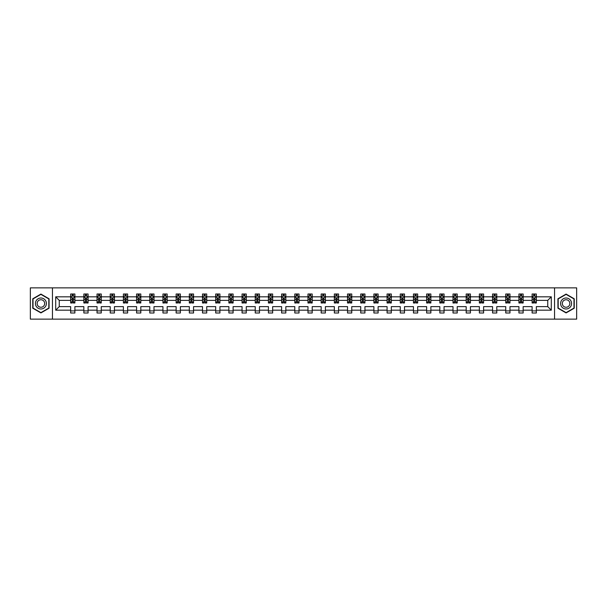 <?xml version="1.0" encoding="UTF-8"?>
<svg xmlns="http://www.w3.org/2000/svg" width="607" height="607" viewBox="0 0 607 607"><rect width="100%" height="100%" fill="white"/><g stroke="black" fill="none" stroke-linecap="round" stroke-linejoin="round"><path stroke-width="0.91" d="M554.548 319.138L576.65 319.138L576.65 287.862L554.548 287.862L554.548 319.138L52.452 319.138L52.452 287.862L30.35 287.862L30.35 319.138L52.452 319.138M536.338 310.177L536.338 306.626L547.749 306.626L551.293 310.177L536.338 310.177L536.338 313.007L532.111 313.007L532.111 310.177L523.151 310.177L523.151 313.007L518.924 313.007L518.924 310.177L509.971 310.177L509.971 313.007L505.745 313.007L505.745 310.177L496.784 310.177L496.784 313.007L492.558 313.007L492.558 310.177L483.597 310.177L483.597 313.007L479.371 313.007L479.371 310.177L470.417 310.177L470.417 313.007L466.191 313.007L466.191 310.177L457.23 310.177L457.23 313.007L453.004 313.007L453.004 310.177L444.051 310.177L444.051 313.007L439.825 313.007L439.825 310.177L430.864 310.177L430.864 313.007L426.638 313.007L426.638 310.177L417.677 310.177L417.677 313.007L413.45 313.007L413.45 310.177L404.497 310.177L404.497 313.007L400.271 313.007L400.271 310.177L391.31 310.177L391.31 313.007L387.084 313.007L387.084 310.177L378.123 310.177L378.123 313.007L373.897 313.007L373.897 310.177L364.944 310.177L364.944 313.007L360.717 313.007L360.717 310.177L351.757 310.177L351.757 313.007L347.53 313.007L347.53 310.177L338.577 310.177L338.577 313.007L334.351 313.007L334.351 310.177L325.39 310.177L325.39 313.007L321.164 313.007L321.164 310.177L312.203 310.177L312.203 313.007L307.977 313.007L307.977 310.177L299.023 310.177L299.023 313.007L294.797 313.007L294.797 310.177L285.836 310.177L285.836 313.007L281.61 313.007L281.61 310.177L272.649 310.177L272.649 313.007L268.423 313.007L268.423 310.177L259.47 310.177L259.47 313.007L255.243 313.007L255.243 310.177L246.283 310.177L246.283 313.007L242.056 313.007L242.056 310.177L233.103 310.177L233.103 313.007L228.877 313.007L228.877 310.177L219.916 310.177L219.916 313.007L215.69 313.007L215.69 310.177L206.729 310.177L206.729 313.007L202.503 313.007L202.503 310.177L193.55 310.177L193.55 313.007L189.323 313.007L189.323 310.177L180.362 310.177L180.362 313.007L176.136 313.007L176.136 310.177L167.175 310.177L167.175 313.007L162.949 313.007L162.949 310.177L153.996 310.177L153.996 313.007L149.77 313.007L149.77 310.177L140.809 310.177L140.809 313.007L136.583 313.007L136.583 310.177L127.629 310.177L127.629 313.007L123.403 313.007L123.403 310.177L114.442 310.177L114.442 313.007L110.216 313.007L110.216 310.177L101.255 310.177L101.255 313.007L97.029 313.007L97.029 310.177L88.076 310.177L88.076 313.007L83.849 313.007L83.849 310.177L74.889 310.177L74.889 313.007L70.662 313.007L70.662 310.177L55.707 310.177L55.707 296.823L70.662 296.823L70.662 293.993L74.889 293.993L74.889 296.823L83.849 296.823L83.849 293.993L88.076 293.993L88.076 296.823L97.029 296.823L97.029 293.993L101.255 293.993L101.255 296.823L110.216 296.823L110.216 293.993L114.442 293.993L114.442 296.823L123.403 296.823L123.403 293.993L127.629 293.993L127.629 296.823L136.583 296.823L136.583 293.993L140.809 293.993L140.809 296.823L149.77 296.823L149.77 293.993L153.996 293.993L153.996 296.823L162.949 296.823L162.949 293.993L167.175 293.993L167.175 296.823L176.136 296.823L176.136 293.993L180.362 293.993L180.362 296.823L189.323 296.823L189.323 293.993L193.55 293.993L193.55 296.823L202.503 296.823L202.503 293.993L206.729 293.993L206.729 296.823L215.69 296.823L215.69 293.993L219.916 293.993L219.916 296.823L228.877 296.823L228.877 293.993L233.103 293.993L233.103 296.823L242.056 296.823L242.056 293.993L246.283 293.993L246.283 296.823L255.243 296.823L255.243 293.993L259.47 293.993L259.47 296.823L268.423 296.823L268.423 293.993L272.649 293.993L272.649 296.823L281.61 296.823L281.61 293.993L285.836 293.993L285.836 296.823L294.797 296.823L294.797 293.993L299.023 293.993L299.023 296.823L307.977 296.823L307.977 293.993L312.203 293.993L312.203 296.823L321.164 296.823L321.164 293.993L325.39 293.993L325.39 296.823L334.351 296.823L334.351 293.993L338.577 293.993L338.577 296.823L347.53 296.823L347.53 293.993L351.757 293.993L351.757 296.823L360.717 296.823L360.717 293.993L364.944 293.993L364.944 296.823L373.897 296.823L373.897 293.993L378.123 293.993L378.123 296.823L387.084 296.823L387.084 293.993L391.31 293.993L391.31 296.823L400.271 296.823L400.271 293.993L404.497 293.993L404.497 296.823L413.45 296.823L413.45 293.993L417.677 293.993L417.677 296.823L426.638 296.823L426.638 293.993L430.864 293.993L430.864 296.823L439.825 296.823L439.825 293.993L444.051 293.993L444.051 296.823L453.004 296.823L453.004 293.993L457.23 293.993L457.23 296.823L466.191 296.823L466.191 293.993L470.417 293.993L470.417 296.823L479.371 296.823L479.371 293.993L483.597 293.993L483.597 296.823L492.558 296.823L492.558 293.993L496.784 293.993L496.784 296.823L505.745 296.823L505.745 293.993L509.971 293.993L509.971 296.823L518.924 296.823L518.924 293.993L523.151 293.993L523.151 296.823L532.111 296.823L532.111 293.993L536.338 293.993L536.338 296.823L551.293 296.823L551.293 310.177M554.548 287.862L52.452 287.862M532.111 296.823L532.111 300.374L523.151 300.374L523.151 296.823M523.151 310.177L523.151 306.626L532.111 306.626L532.111 310.177M518.924 296.823L518.924 300.374L509.971 300.374L509.971 296.823M509.971 310.177L509.971 306.626L518.924 306.626L518.924 310.177M505.745 296.823L505.745 300.374L496.784 300.374L496.784 296.823M496.784 310.177L496.784 306.626L505.745 306.626L505.745 310.177M492.558 296.823L492.558 300.374L483.597 300.374L483.597 296.823M483.597 310.177L483.597 306.626L492.558 306.626L492.558 310.177M479.371 296.823L479.371 300.374L470.417 300.374L470.417 296.823M470.417 310.177L470.417 306.626L479.371 306.626L479.371 310.177M466.191 296.823L466.191 300.374L457.23 300.374L457.23 296.823M457.23 310.177L457.23 306.626L466.191 306.626L466.191 310.177M453.004 296.823L453.004 300.374L444.051 300.374L444.051 296.823M444.051 310.177L444.051 306.626L453.004 306.626L453.004 310.177M439.825 296.823L439.825 300.374L430.864 300.374L430.864 296.823M430.864 310.177L430.864 306.626L439.825 306.626L439.825 310.177M426.638 296.823L426.638 300.374L417.677 300.374L417.677 296.823M417.677 310.177L417.677 306.626L426.638 306.626L426.638 310.177M413.45 296.823L413.45 300.374L404.497 300.374L404.497 296.823M404.497 310.177L404.497 306.626L413.45 306.626L413.45 310.177M400.271 296.823L400.271 300.374L391.31 300.374L391.31 296.823M391.31 310.177L391.31 306.626L400.271 306.626L400.271 310.177M387.084 296.823L387.084 300.374L378.123 300.374L378.123 296.823M378.123 310.177L378.123 306.626L387.084 306.626L387.084 310.177M373.897 296.823L373.897 300.374L364.944 300.374L364.944 296.823M364.944 310.177L364.944 306.626L373.897 306.626L373.897 310.177M360.717 296.823L360.717 300.374L351.757 300.374L351.757 296.823M351.757 310.177L351.757 306.626L360.717 306.626L360.717 310.177M347.53 296.823L347.53 300.374L338.577 300.374L338.577 296.823M338.577 310.177L338.577 306.626L347.53 306.626L347.53 310.177M334.351 296.823L334.351 300.374L325.39 300.374L325.39 296.823M325.39 310.177L325.39 306.626L334.351 306.626L334.351 310.177M321.164 296.823L321.164 300.374L312.203 300.374L312.203 296.823M312.203 310.177L312.203 306.626L321.164 306.626L321.164 310.177M307.977 296.823L307.977 300.374L299.023 300.374L299.023 296.823M299.023 310.177L299.023 306.626L307.977 306.626L307.977 310.177M294.797 296.823L294.797 300.374L285.836 300.374L285.836 296.823M285.836 310.177L285.836 306.626L294.797 306.626L294.797 310.177M281.61 296.823L281.61 300.374L272.649 300.374L272.649 296.823M272.649 310.177L272.649 306.626L281.61 306.626L281.61 310.177M268.423 296.823L268.423 300.374L259.47 300.374L259.47 296.823M259.47 310.177L259.47 306.626L268.423 306.626L268.423 310.177M255.243 296.823L255.243 300.374L246.283 300.374L246.283 296.823M246.283 310.177L246.283 306.626L255.243 306.626L255.243 310.177M242.056 296.823L242.056 300.374L233.103 300.374L233.103 296.823M233.103 310.177L233.103 306.626L242.056 306.626L242.056 310.177M228.877 296.823L228.877 300.374L219.916 300.374L219.916 296.823M219.916 310.177L219.916 306.626L228.877 306.626L228.877 310.177M215.69 296.823L215.69 300.374L206.729 300.374L206.729 296.823M206.729 310.177L206.729 306.626L215.69 306.626L215.69 310.177M202.503 296.823L202.503 300.374L193.55 300.374L193.55 296.823M193.55 310.177L193.55 306.626L202.503 306.626L202.503 310.177M189.323 296.823L189.323 300.374L180.362 300.374L180.362 296.823M180.362 310.177L180.362 306.626L189.323 306.626L189.323 310.177M176.136 296.823L176.136 300.374L167.175 300.374L167.175 296.823M167.175 310.177L167.175 306.626L176.136 306.626L176.136 310.177M162.949 296.823L162.949 300.374L153.996 300.374L153.996 296.823M153.996 310.177L153.996 306.626L162.949 306.626L162.949 310.177M149.77 296.823L149.77 300.374L140.809 300.374L140.809 296.823M140.809 310.177L140.809 306.626L149.77 306.626L149.77 310.177M136.583 296.823L136.583 300.374L127.629 300.374L127.629 296.823M127.629 310.177L127.629 306.626L136.583 306.626L136.583 310.177M123.403 296.823L123.403 300.374L114.442 300.374L114.442 296.823M114.442 310.177L114.442 306.626L123.403 306.626L123.403 310.177M110.216 296.823L110.216 300.374L101.255 300.374L101.255 296.823M101.255 310.177L101.255 306.626L110.216 306.626L110.216 310.177M97.029 296.823L97.029 300.374L88.076 300.374L88.076 296.823M88.076 310.177L88.076 306.626L97.029 306.626L97.029 310.177M83.849 296.823L83.849 300.374L74.889 300.374L74.889 296.823M74.889 310.177L74.889 306.626L83.849 306.626L83.849 310.177M70.662 296.823L70.662 300.374L59.251 300.374L59.251 306.626L70.662 306.626L70.662 310.177M55.707 296.823L59.251 300.374M547.749 306.626L547.749 300.374L536.338 300.374L536.338 296.823M533.72 296.102L534.729 296.102M520.533 296.102L521.55 296.102M507.346 296.102L508.363 296.102M494.166 296.102L495.175 296.102M480.979 296.102L481.996 296.102M467.792 296.102L468.809 296.102M454.613 296.102L455.629 296.102M441.426 296.102L442.442 296.102M428.246 296.102L429.255 296.102M415.059 296.102L416.076 296.102M401.872 296.102L402.889 296.102M388.692 296.102L389.702 296.102M375.505 296.102L376.522 296.102M362.318 296.102L363.335 296.102M349.139 296.102L350.156 296.102M335.952 296.102L336.968 296.102M322.772 296.102L323.781 296.102M309.585 296.102L310.602 296.102M296.398 296.102L297.415 296.102M283.219 296.102L284.228 296.102M270.032 296.102L271.048 296.102M256.844 296.102L257.861 296.102M243.665 296.102L244.682 296.102M230.478 296.102L231.495 296.102M217.298 296.102L218.308 296.102M204.111 296.102L205.128 296.102M190.924 296.102L191.941 296.102M177.745 296.102L178.754 296.102M164.558 296.102L165.574 296.102M151.371 296.102L152.387 296.102M138.191 296.102L139.208 296.102M125.004 296.102L126.021 296.102M111.825 296.102L112.834 296.102M98.638 296.102L99.654 296.102M85.45 296.102L86.467 296.102M72.271 296.102L73.28 296.102M70.662 310.898L74.889 310.898M83.849 310.898L88.076 310.898M97.029 310.898L101.255 310.898M110.216 310.898L114.442 310.898M123.403 310.898L127.629 310.898M136.583 310.898L140.809 310.898M149.77 310.898L153.996 310.898M162.949 310.898L167.175 310.898M176.136 310.898L180.362 310.898M189.323 310.898L193.55 310.898M202.503 310.898L206.729 310.898M215.69 310.898L219.916 310.898M228.877 310.898L233.103 310.898M242.056 310.898L246.283 310.898M255.243 310.898L259.47 310.898M268.423 310.898L272.649 310.898M281.61 310.898L285.836 310.898M294.797 310.898L299.023 310.898M307.977 310.898L312.203 310.898M321.164 310.898L325.39 310.898M334.351 310.898L338.577 310.898M347.53 310.898L351.757 310.898M360.717 310.898L364.944 310.898M373.897 310.898L378.123 310.898M387.084 310.898L391.31 310.898M400.271 310.898L404.497 310.898M413.45 310.898L417.677 310.898M426.638 310.898L430.864 310.898M439.825 310.898L444.051 310.898M453.004 310.898L457.23 310.898M466.191 310.898L470.417 310.898M479.371 310.898L483.597 310.898M492.558 310.898L496.784 310.898M505.745 310.898L509.971 310.898M518.924 310.898L523.151 310.898M532.111 310.898L536.338 310.898M59.251 306.626L55.707 310.177M551.293 296.823L547.749 300.374M49.068 298.788L40.912 294.084L32.755 298.788L32.755 308.212L40.912 312.916L49.068 308.212L49.068 298.788M557.932 298.788L557.932 308.212L566.088 312.916L574.245 308.212L574.245 298.788L566.088 294.084L557.932 298.788M73.28 295.093L72.271 295.093M71.459 296.246L70.662 296.246L70.662 293.993L72.271 293.993L72.271 296.148M70.662 301.937L70.662 302.992L72.271 302.992L72.271 301.937L70.662 301.937L70.662 300.374M74.889 300.374L74.889 302.992L73.28 302.992L73.28 298.469L72.271 298.469L72.271 301.937M74.092 296.246L74.889 296.246L74.889 293.993L73.28 293.993L73.28 296.148M74.889 297.84L74.046 296.148L71.512 296.148L70.662 297.84M86.467 295.093L85.45 295.093M84.639 296.246L83.849 296.246L83.849 293.993L85.45 293.993L85.45 296.148M83.849 301.937L83.849 302.992L85.45 302.992L85.45 301.937L83.849 301.937L83.849 300.374M88.076 300.374L88.076 302.992L86.467 302.992L86.467 298.469L85.45 298.469L85.45 301.937M87.279 296.246L88.076 296.246L88.076 293.993L86.467 293.993L86.467 296.148M88.076 297.84L87.226 296.148L84.692 296.148L83.849 297.84M99.654 295.093L98.638 295.093M97.826 296.246L97.029 296.246L97.029 293.993L98.638 293.993L98.638 296.148M97.029 301.937L97.029 302.992L98.638 302.992L98.638 301.937L97.029 301.937L97.029 300.374M101.255 300.374L101.255 302.992L99.654 302.992L99.654 298.469L98.638 298.469L98.638 301.937M100.466 296.246L101.255 296.246L101.255 293.993L99.654 293.993L99.654 296.148M101.255 297.84L100.413 296.148L97.879 296.148L97.029 297.84M36.154 300.753A5.493 5.493 0 0 0 38.165 308.257A5.493 5.493 0 0 0 45.669 306.247A5.493 5.493 0 0 0 43.658 298.743A5.493 5.493 0 0 0 36.154 300.753M37.657 301.618A3.763 3.763 0 0 0 39.03 306.755A3.763 3.763 0 0 0 44.174 305.382A3.763 3.763 0 0 0 42.794 300.245A3.763 3.763 0 0 0 37.657 301.618M48.818 298.94L48.818 308.06L40.912 312.628L33.013 308.06L33.013 298.94L40.912 294.372L48.818 298.94M561.331 300.753A5.493 5.493 0 0 0 563.342 308.257A5.493 5.493 0 0 0 570.846 306.247A5.493 5.493 0 0 0 568.835 298.743A5.493 5.493 0 0 0 561.331 300.753M562.826 301.618A3.763 3.763 0 0 0 564.207 306.755A3.763 3.763 0 0 0 569.343 305.382A3.763 3.763 0 0 0 567.97 300.245A3.763 3.763 0 0 0 562.826 301.618M573.987 298.94L573.987 308.06L566.088 312.628L558.182 308.06L558.182 298.94L566.088 294.372L573.987 298.94M112.834 295.093L111.825 295.093M111.013 296.246L110.216 296.246L110.216 293.993L111.825 293.993L111.825 296.148M110.216 301.937L110.216 302.992L111.825 302.992L111.825 301.937L110.216 301.937L110.216 300.374M114.442 300.374L114.442 302.992L112.834 302.992L112.834 298.469L111.825 298.469L111.825 301.937M113.646 296.246L114.442 296.246L114.442 293.993L112.834 293.993L112.834 296.148M114.442 297.84L113.6 296.148L111.058 296.148L110.216 297.84M126.021 295.093L125.004 295.093M124.192 296.246L123.403 296.246L123.403 293.993L125.004 293.993L125.004 296.148M123.403 301.937L123.403 302.992L125.004 302.992L125.004 301.937L123.403 301.937L123.403 300.374M127.629 300.374L127.629 302.992L126.021 302.992L126.021 298.469L125.004 298.469L125.004 301.937M126.833 296.246L127.629 296.246L127.629 293.993L126.021 293.993L126.021 296.148M127.629 297.84L126.78 296.148L124.245 296.148L123.403 297.84M139.208 295.093L138.191 295.093M137.379 296.246L136.583 296.246L136.583 293.993L138.191 293.993L138.191 296.148M136.583 301.937L136.583 302.992L138.191 302.992L138.191 301.937L136.583 301.937L136.583 300.374M140.809 300.374L140.809 302.992L139.208 302.992L139.208 298.469L138.191 298.469L138.191 301.937M140.012 296.246L140.809 296.246L140.809 293.993L139.208 293.993L139.208 296.148M140.809 297.84L139.967 296.148L137.432 296.148L136.583 297.84M152.387 295.093L151.371 295.093M150.566 296.246L149.77 296.246L149.77 293.993L151.371 293.993L151.371 296.148M149.77 301.937L149.77 302.992L151.371 302.992L151.371 301.937L149.77 301.937L149.77 300.374M153.996 300.374L153.996 302.992L152.387 302.992L152.387 298.469L151.371 298.469L151.371 301.937M153.199 296.246L153.996 296.246L153.996 293.993L152.387 293.993L152.387 296.148M153.996 297.84L153.146 296.148L150.612 296.148L149.77 297.84M165.574 295.093L164.558 295.093M163.746 296.246L162.949 296.246L162.949 293.993L164.558 293.993L164.558 296.148M162.949 301.937L162.949 302.992L164.558 302.992L164.558 301.937L162.949 301.937L162.949 300.374M167.175 300.374L167.175 302.992L165.574 302.992L165.574 298.469L164.558 298.469L164.558 301.937M166.386 296.246L167.175 296.246L167.175 293.993L165.574 293.993L165.574 296.148M167.175 297.84L166.333 296.148L163.799 296.148L162.949 297.84M178.754 295.093L177.745 295.093M176.933 296.246L176.136 296.246L176.136 293.993L177.745 293.993L177.745 296.148M176.136 301.937L176.136 302.992L177.745 302.992L177.745 301.937L176.136 301.937L176.136 300.374M180.362 300.374L180.362 302.992L178.754 302.992L178.754 298.469L177.745 298.469L177.745 301.937M179.566 296.246L180.362 296.246L180.362 293.993L178.754 293.993L178.754 296.148M180.362 297.84L179.52 296.148L176.978 296.148L176.136 297.84M191.941 295.093L190.924 295.093M190.112 296.246L189.323 296.246L189.323 293.993L190.924 293.993L190.924 296.148M189.323 301.937L189.323 302.992L190.924 302.992L190.924 301.937L189.323 301.937L189.323 300.374M193.55 300.374L193.55 302.992L191.941 302.992L191.941 298.469L190.924 298.469L190.924 301.937M192.753 296.246L193.55 296.246L193.55 293.993L191.941 293.993L191.941 296.148M193.55 297.84L192.7 296.148L190.166 296.148L189.323 297.84M205.128 295.093L204.111 295.093M203.299 296.246L202.503 296.246L202.503 293.993L204.111 293.993L204.111 296.148M202.503 301.937L202.503 302.992L204.111 302.992L204.111 301.937L202.503 301.937L202.503 300.374M206.729 300.374L206.729 302.992L205.128 302.992L205.128 298.469L204.111 298.469L204.111 301.937M205.94 296.246L206.729 296.246L206.729 293.993L205.128 293.993L205.128 296.148M206.729 297.84L205.887 296.148L203.353 296.148L202.503 297.84M218.308 295.093L217.298 295.093M216.487 296.246L215.69 296.246L215.69 293.993L217.298 293.993L217.298 296.148M215.69 301.937L215.69 302.992L217.298 302.992L217.298 301.937L215.69 301.937L215.69 300.374M219.916 300.374L219.916 302.992L218.308 302.992L218.308 298.469L217.298 298.469L217.298 301.937M219.119 296.246L219.916 296.246L219.916 293.993L218.308 293.993L218.308 296.148M219.916 297.84L219.074 296.148L216.532 296.148L215.69 297.84M231.495 295.093L230.478 295.093M229.666 296.246L228.877 296.246L228.877 293.993L230.478 293.993L230.478 296.148M228.877 301.937L228.877 302.992L230.478 302.992L230.478 301.937L228.877 301.937L228.877 300.374M233.103 300.374L233.103 302.992L231.495 302.992L231.495 298.469L230.478 298.469L230.478 301.937M232.306 296.246L233.103 296.246L233.103 293.993L231.495 293.993L231.495 296.148M233.103 297.84L232.253 296.148L229.719 296.148L228.877 297.84M244.682 295.093L243.665 295.093M242.853 296.246L242.056 296.246L242.056 293.993L243.665 293.993L243.665 296.148M242.056 301.937L242.056 302.992L243.665 302.992L243.665 301.937L242.056 301.937L242.056 300.374M246.283 300.374L246.283 302.992L244.682 302.992L244.682 298.469L243.665 298.469L243.665 301.937M245.486 296.246L246.283 296.246L246.283 293.993L244.682 293.993L244.682 296.148M246.283 297.84L245.44 296.148L242.906 296.148L242.056 297.84M257.861 295.093L256.844 295.093M256.04 296.246L255.243 296.246L255.243 293.993L256.844 293.993L256.844 296.148M255.243 301.937L255.243 302.992L256.844 302.992L256.844 301.937L255.243 301.937L255.243 300.374M259.47 300.374L259.47 302.992L257.861 302.992L257.861 298.469L256.844 298.469L256.844 301.937M258.673 296.246L259.47 296.246L259.47 293.993L257.861 293.993L257.861 296.148M259.47 297.84L258.62 296.148L256.086 296.148L255.243 297.84M271.048 295.093L270.032 295.093M269.22 296.246L268.423 296.246L268.423 293.993L270.032 293.993L270.032 296.148M268.423 301.937L268.423 302.992L270.032 302.992L270.032 301.937L268.423 301.937L268.423 300.374M272.649 300.374L272.649 302.992L271.048 302.992L271.048 298.469L270.032 298.469L270.032 301.937M271.86 296.246L272.649 296.246L272.649 293.993L271.048 293.993L271.048 296.148M272.649 297.84L271.807 296.148L269.273 296.148L268.423 297.84M284.228 295.093L283.219 295.093M282.407 296.246L281.61 296.246L281.61 293.993L283.219 293.993L283.219 296.148M281.61 301.937L281.61 302.992L283.219 302.992L283.219 301.937L281.61 301.937L281.61 300.374M285.836 300.374L285.836 302.992L284.228 302.992L284.228 298.469L283.219 298.469L283.219 301.937M285.04 296.246L285.836 296.246L285.836 293.993L284.228 293.993L284.228 296.148M285.836 297.84L284.994 296.148L282.452 296.148L281.61 297.84M297.415 295.093L296.398 295.093M295.586 296.246L294.797 296.246L294.797 293.993L296.398 293.993L296.398 296.148M294.797 301.937L294.797 302.992L296.398 302.992L296.398 301.937L294.797 301.937L294.797 300.374M299.023 300.374L299.023 302.992L297.415 302.992L297.415 298.469L296.398 298.469L296.398 301.937M298.227 296.246L299.023 296.246L299.023 293.993L297.415 293.993L297.415 296.148M299.023 297.84L298.174 296.148L295.639 296.148L294.797 297.84M310.602 295.093L309.585 295.093M308.773 296.246L307.977 296.246L307.977 293.993L309.585 293.993L309.585 296.148M307.977 301.937L307.977 302.992L309.585 302.992L309.585 301.937L307.977 301.937L307.977 300.374M312.203 300.374L312.203 302.992L310.602 302.992L310.602 298.469L309.585 298.469L309.585 301.937M311.414 296.246L312.203 296.246L312.203 293.993L310.602 293.993L310.602 296.148M312.203 297.84L311.361 296.148L308.826 296.148L307.977 297.84M323.781 295.093L322.772 295.093M321.96 296.246L321.164 296.246L321.164 293.993L322.772 293.993L322.772 296.148M321.164 301.937L321.164 302.992L322.772 302.992L322.772 301.937L321.164 301.937L321.164 300.374M325.39 300.374L325.39 302.992L323.781 302.992L323.781 298.469L322.772 298.469L322.772 301.937M324.593 296.246L325.39 296.246L325.39 293.993L323.781 293.993L323.781 296.148M325.39 297.84L324.548 296.148L322.006 296.148L321.164 297.84M336.968 295.093L335.952 295.093M335.14 296.246L334.351 296.246L334.351 293.993L335.952 293.993L335.952 296.148M334.351 301.937L334.351 302.992L335.952 302.992L335.952 301.937L334.351 301.937L334.351 300.374M338.577 300.374L338.577 302.992L336.968 302.992L336.968 298.469L335.952 298.469L335.952 301.937M337.78 296.246L338.577 296.246L338.577 293.993L336.968 293.993L336.968 296.148M338.577 297.84L337.727 296.148L335.193 296.148L334.351 297.84M350.156 295.093L349.139 295.093M348.327 296.246L347.53 296.246L347.53 293.993L349.139 293.993L349.139 296.148M347.53 301.937L347.53 302.992L349.139 302.992L349.139 301.937L347.53 301.937L347.53 300.374M351.757 300.374L351.757 302.992L350.156 302.992L350.156 298.469L349.139 298.469L349.139 301.937M350.96 296.246L351.757 296.246L351.757 293.993L350.156 293.993L350.156 296.148M351.757 297.84L350.914 296.148L348.38 296.148L347.53 297.84M363.335 295.093L362.318 295.093M361.514 296.246L360.717 296.246L360.717 293.993L362.318 293.993L362.318 296.148M360.717 301.937L360.717 302.992L362.318 302.992L362.318 301.937L360.717 301.937L360.717 300.374M364.944 300.374L364.944 302.992L363.335 302.992L363.335 298.469L362.318 298.469L362.318 301.937M364.147 296.246L364.944 296.246L364.944 293.993L363.335 293.993L363.335 296.148M364.944 297.84L364.094 296.148L361.56 296.148L360.717 297.84M376.522 295.093L375.505 295.093M374.694 296.246L373.897 296.246L373.897 293.993L375.505 293.993L375.505 296.148M373.897 301.937L373.897 302.992L375.505 302.992L375.505 301.937L373.897 301.937L373.897 300.374M378.123 300.374L378.123 302.992L376.522 302.992L376.522 298.469L375.505 298.469L375.505 301.937M377.334 296.246L378.123 296.246L378.123 293.993L376.522 293.993L376.522 296.148M378.123 297.84L377.281 296.148L374.747 296.148L373.897 297.84M389.702 295.093L388.692 295.093M387.881 296.246L387.084 296.246L387.084 293.993L388.692 293.993L388.692 296.148M387.084 301.937L387.084 302.992L388.692 302.992L388.692 301.937L387.084 301.937L387.084 300.374M391.31 300.374L391.31 302.992L389.702 302.992L389.702 298.469L388.692 298.469L388.692 301.937M390.513 296.246L391.31 296.246L391.31 293.993L389.702 293.993L389.702 296.148M391.31 297.84L390.468 296.148L387.926 296.148L387.084 297.84M402.889 295.093L401.872 295.093M401.06 296.246L400.271 296.246L400.271 293.993L401.872 293.993L401.872 296.148M400.271 301.937L400.271 302.992L401.872 302.992L401.872 301.937L400.271 301.937L400.271 300.374M404.497 300.374L404.497 302.992L402.889 302.992L402.889 298.469L401.872 298.469L401.872 301.937M403.701 296.246L404.497 296.246L404.497 293.993L402.889 293.993L402.889 296.148M404.497 297.84L403.647 296.148L401.113 296.148L400.271 297.84M416.076 295.093L415.059 295.093M414.247 296.246L413.45 296.246L413.45 293.993L415.059 293.993L415.059 296.148M413.45 301.937L413.45 302.992L415.059 302.992L415.059 301.937L413.45 301.937L413.45 300.374M417.677 300.374L417.677 302.992L416.076 302.992L416.076 298.469L415.059 298.469L415.059 301.937M416.888 296.246L417.677 296.246L417.677 293.993L416.076 293.993L416.076 296.148M417.677 297.84L416.834 296.148L414.3 296.148L413.45 297.84M429.255 295.093L428.246 295.093M427.434 296.246L426.638 296.246L426.638 293.993L428.246 293.993L428.246 296.148M426.638 301.937L426.638 302.992L428.246 302.992L428.246 301.937L426.638 301.937L426.638 300.374M430.864 300.374L430.864 302.992L429.255 302.992L429.255 298.469L428.246 298.469L428.246 301.937M430.067 296.246L430.864 296.246L430.864 293.993L429.255 293.993L429.255 296.148M430.864 297.84L430.022 296.148L427.48 296.148L426.638 297.84M442.442 295.093L441.426 295.093M440.614 296.246L439.825 296.246L439.825 293.993L441.426 293.993L441.426 296.148M439.825 301.937L439.825 302.992L441.426 302.992L441.426 301.937L439.825 301.937L439.825 300.374M444.051 300.374L444.051 302.992L442.442 302.992L442.442 298.469L441.426 298.469L441.426 301.937M443.254 296.246L444.051 296.246L444.051 293.993L442.442 293.993L442.442 296.148M444.051 297.84L443.201 296.148L440.667 296.148L439.825 297.84M455.629 295.093L454.613 295.093M453.801 296.246L453.004 296.246L453.004 293.993L454.613 293.993L454.613 296.148M453.004 301.937L453.004 302.992L454.613 302.992L454.613 301.937L453.004 301.937L453.004 300.374M457.23 300.374L457.23 302.992L455.629 302.992L455.629 298.469L454.613 298.469L454.613 301.937M456.434 296.246L457.23 296.246L457.23 293.993L455.629 293.993L455.629 296.148M457.23 297.84L456.388 296.148L453.854 296.148L453.004 297.84M468.809 295.093L467.792 295.093M466.988 296.246L466.191 296.246L466.191 293.993L467.792 293.993L467.792 296.148M466.191 301.937L466.191 302.992L467.792 302.992L467.792 301.937L466.191 301.937L466.191 300.374M470.417 300.374L470.417 302.992L468.809 302.992L468.809 298.469L467.792 298.469L467.792 301.937M469.621 296.246L470.417 296.246L470.417 293.993L468.809 293.993L468.809 296.148M470.417 297.84L469.568 296.148L467.033 296.148L466.191 297.84M481.996 295.093L480.979 295.093M480.167 296.246L479.371 296.246L479.371 293.993L480.979 293.993L480.979 296.148M479.371 301.937L479.371 302.992L480.979 302.992L480.979 301.937L479.371 301.937L479.371 300.374M483.597 300.374L483.597 302.992L481.996 302.992L481.996 298.469L480.979 298.469L480.979 301.937M482.808 296.246L483.597 296.246L483.597 293.993L481.996 293.993L481.996 296.148M483.597 297.84L482.755 296.148L480.22 296.148L479.371 297.84M495.175 295.093L494.166 295.093M493.354 296.246L492.558 296.246L492.558 293.993L494.166 293.993L494.166 296.148M492.558 301.937L492.558 302.992L494.166 302.992L494.166 301.937L492.558 301.937L492.558 300.374M496.784 300.374L496.784 302.992L495.175 302.992L495.175 298.469L494.166 298.469L494.166 301.937M495.987 296.246L496.784 296.246L496.784 293.993L495.175 293.993L495.175 296.148M496.784 297.84L495.942 296.148L493.4 296.148L492.558 297.84M508.363 295.093L507.346 295.093M506.534 296.246L505.745 296.246L505.745 293.993L507.346 293.993L507.346 296.148M505.745 301.937L505.745 302.992L507.346 302.992L507.346 301.937L505.745 301.937L505.745 300.374M509.971 300.374L509.971 302.992L508.363 302.992L508.363 298.469L507.346 298.469L507.346 301.937M509.174 296.246L509.971 296.246L509.971 293.993L508.363 293.993L508.363 296.148M509.971 297.84L509.121 296.148L506.587 296.148L505.745 297.84M521.55 295.093L520.533 295.093M519.721 296.246L518.924 296.246L518.924 293.993L520.533 293.993L520.533 296.148M518.924 301.937L518.924 302.992L520.533 302.992L520.533 301.937L518.924 301.937L518.924 300.374M523.151 300.374L523.151 302.992L521.55 302.992L521.55 298.469L520.533 298.469L520.533 301.937M522.361 296.246L523.151 296.246L523.151 293.993L521.55 293.993L521.55 296.148M523.151 297.84L522.308 296.148L519.774 296.148L518.924 297.84M534.729 295.093L533.72 295.093M532.908 296.246L532.111 296.246L532.111 293.993L533.72 293.993L533.72 296.148M532.111 301.937L532.111 302.992L533.72 302.992L533.72 301.937L532.111 301.937L532.111 300.374M536.338 300.374L536.338 302.992L534.729 302.992L534.729 298.469L533.72 298.469L533.72 301.937M535.541 296.246L536.338 296.246L536.338 293.993L534.729 293.993L534.729 296.148M536.338 297.84L535.488 296.148L532.954 296.148L532.111 297.84M74.866 297.794L70.685 297.794M74.889 301.937L73.28 301.937M72.271 299.668L70.662 299.668M74.889 299.668L73.28 299.668M73.28 295.632L72.271 295.632M88.053 297.794L83.872 297.794M88.076 301.937L86.467 301.937M85.45 299.668L83.849 299.668M88.076 299.668L86.467 299.668M86.467 295.632L85.45 295.632M101.24 297.794L97.052 297.794M101.255 301.937L99.654 301.937M98.638 299.668L97.029 299.668M101.255 299.668L99.654 299.668M99.654 295.632L98.638 295.632M114.42 297.794L110.239 297.794M114.442 301.937L112.834 301.937M111.825 299.668L110.216 299.668M114.442 299.668L112.834 299.668M112.834 295.632L111.825 295.632M127.607 297.794L123.418 297.794M127.629 301.937L126.021 301.937M125.004 299.668L123.403 299.668M127.629 299.668L126.021 299.668M126.021 295.632L125.004 295.632M140.786 297.794L136.605 297.794M140.809 301.937L139.208 301.937M138.191 299.668L136.583 299.668M140.809 299.668L139.208 299.668M139.208 295.632L138.191 295.632M153.973 297.794L149.792 297.794M153.996 301.937L152.387 301.937M151.371 299.668L149.77 299.668M153.996 299.668L152.387 299.668M152.387 295.632L151.371 295.632M167.16 297.794L162.972 297.794M167.175 301.937L165.574 301.937M164.558 299.668L162.949 299.668M167.175 299.668L165.574 299.668M165.574 295.632L164.558 295.632M180.34 297.794L176.159 297.794M180.362 301.937L178.754 301.937M177.745 299.668L176.136 299.668M180.362 299.668L178.754 299.668M178.754 295.632L177.745 295.632M193.527 297.794L189.346 297.794M193.55 301.937L191.941 301.937M190.924 299.668L189.323 299.668M193.55 299.668L191.941 299.668M191.941 295.632L190.924 295.632M206.714 297.794L202.526 297.794M206.729 301.937L205.128 301.937M204.111 299.668L202.503 299.668M206.729 299.668L205.128 299.668M205.128 295.632L204.111 295.632M219.893 297.794L215.713 297.794M219.916 301.937L218.308 301.937M217.298 299.668L215.69 299.668M219.916 299.668L218.308 299.668M218.308 295.632L217.298 295.632M233.08 297.794L228.892 297.794M233.103 301.937L231.495 301.937M230.478 299.668L228.877 299.668M233.103 299.668L231.495 299.668M231.495 295.632L230.478 295.632M246.26 297.794L242.079 297.794M246.283 301.937L244.682 301.937M243.665 299.668L242.056 299.668M246.283 299.668L244.682 299.668M244.682 295.632L243.665 295.632M259.447 297.794L255.266 297.794M259.47 301.937L257.861 301.937M256.844 299.668L255.243 299.668M259.47 299.668L257.861 299.668M257.861 295.632L256.844 295.632M272.634 297.794L268.446 297.794M272.649 301.937L271.048 301.937M270.032 299.668L268.423 299.668M272.649 299.668L271.048 299.668M271.048 295.632L270.032 295.632M285.814 297.794L281.633 297.794M285.836 301.937L284.228 301.937M283.219 299.668L281.61 299.668M285.836 299.668L284.228 299.668M284.228 295.632L283.219 295.632M299.001 297.794L294.82 297.794M299.023 301.937L297.415 301.937M296.398 299.668L294.797 299.668M299.023 299.668L297.415 299.668M297.415 295.632L296.398 295.632M312.18 297.794L307.999 297.794M312.203 301.937L310.602 301.937M309.585 299.668L307.977 299.668M312.203 299.668L310.602 299.668M310.602 295.632L309.585 295.632M325.367 297.794L321.186 297.794M325.39 301.937L323.781 301.937M322.772 299.668L321.164 299.668M325.39 299.668L323.781 299.668M323.781 295.632L322.772 295.632M338.554 297.794L334.366 297.794M338.577 301.937L336.968 301.937M335.952 299.668L334.351 299.668M338.577 299.668L336.968 299.668M336.968 295.632L335.952 295.632M351.734 297.794L347.553 297.794M351.757 301.937L350.156 301.937M349.139 299.668L347.53 299.668M351.757 299.668L350.156 299.668M350.156 295.632L349.139 295.632M364.921 297.794L360.74 297.794M364.944 301.937L363.335 301.937M362.318 299.668L360.717 299.668M364.944 299.668L363.335 299.668M363.335 295.632L362.318 295.632M378.108 297.794L373.92 297.794M378.123 301.937L376.522 301.937M375.505 299.668L373.897 299.668M378.123 299.668L376.522 299.668M376.522 295.632L375.505 295.632M391.287 297.794L387.107 297.794M391.31 301.937L389.702 301.937M388.692 299.668L387.084 299.668M391.31 299.668L389.702 299.668M389.702 295.632L388.692 295.632M404.474 297.794L400.286 297.794M404.497 301.937L402.889 301.937M401.872 299.668L400.271 299.668M404.497 299.668L402.889 299.668M402.889 295.632L401.872 295.632M417.654 297.794L413.473 297.794M417.677 301.937L416.076 301.937M415.059 299.668L413.45 299.668M417.677 299.668L416.076 299.668M416.076 295.632L415.059 295.632M430.841 297.794L426.66 297.794M430.864 301.937L429.255 301.937M428.246 299.668L426.638 299.668M430.864 299.668L429.255 299.668M429.255 295.632L428.246 295.632M444.028 297.794L439.84 297.794M444.051 301.937L442.442 301.937M441.426 299.668L439.825 299.668M444.051 299.668L442.442 299.668M442.442 295.632L441.426 295.632M457.208 297.794L453.027 297.794M457.23 301.937L455.629 301.937M454.613 299.668L453.004 299.668M457.23 299.668L455.629 299.668M455.629 295.632L454.613 295.632M470.395 297.794L466.214 297.794M470.417 301.937L468.809 301.937M467.792 299.668L466.191 299.668M470.417 299.668L468.809 299.668M468.809 295.632L467.792 295.632M483.582 297.794L479.393 297.794M483.597 301.937L481.996 301.937M480.979 299.668L479.371 299.668M483.597 299.668L481.996 299.668M481.996 295.632L480.979 295.632M496.761 297.794L492.581 297.794M496.784 301.937L495.175 301.937M494.166 299.668L492.558 299.668M496.784 299.668L495.175 299.668M495.175 295.632L494.166 295.632M509.948 297.794L505.76 297.794M509.971 301.937L508.363 301.937M507.346 299.668L505.745 299.668M509.971 299.668L508.363 299.668M508.363 295.632L507.346 295.632M523.128 297.794L518.947 297.794M523.151 301.937L521.55 301.937M520.533 299.668L518.924 299.668M523.151 299.668L521.55 299.668M521.55 295.632L520.533 295.632M536.315 297.794L532.134 297.794M536.338 301.937L534.729 301.937M533.72 299.668L532.111 299.668M536.338 299.668L534.729 299.668M534.729 295.632L533.72 295.632"/></g></svg>
